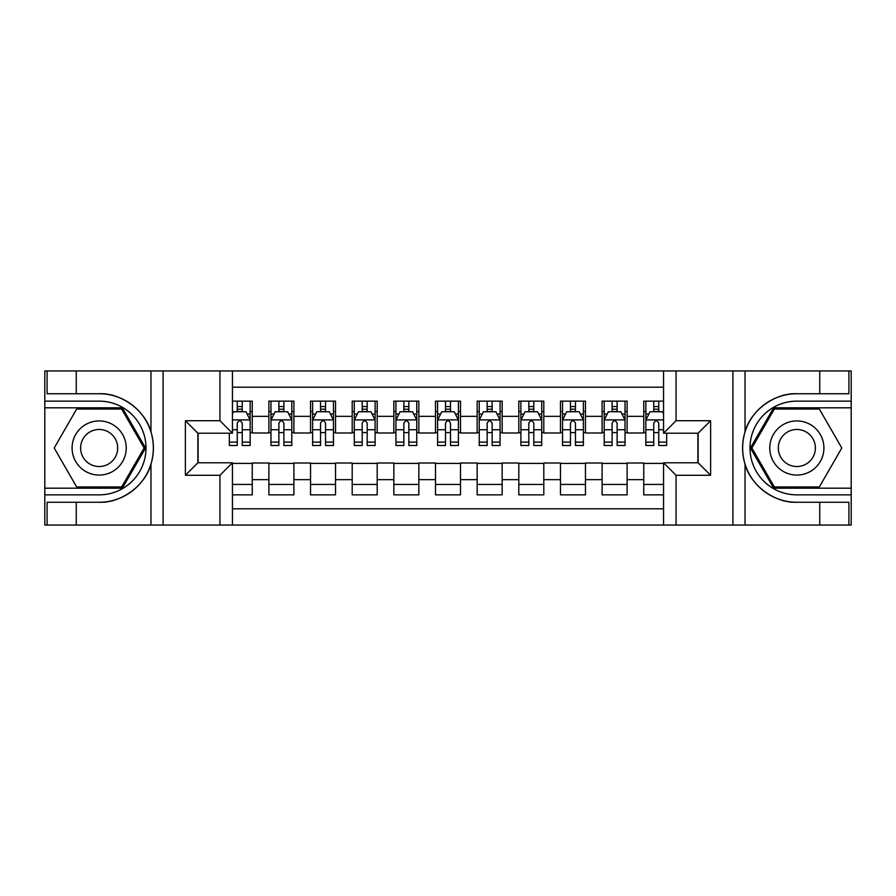 <?xml version="1.0" encoding="UTF-8"?>
<svg xmlns="http://www.w3.org/2000/svg" width="896" height="896" viewBox="0 0 896 896"><rect width="100%" height="100%" fill="white"/><g stroke="black" fill="none" stroke-linecap="round" stroke-linejoin="round"><path stroke-width="1.34" d="M232.445 525.056L663.555 525.056L663.555 462.784L698.13 462.784L698.13 433.216L663.555 433.216L663.555 370.944L232.445 370.944L232.445 433.216L197.87 433.216L197.87 462.784L232.445 462.784L232.445 525.056L76.25 525.056L76.25 502.253L99.154 502.253C121.05 503.362 145.522 485.352 150.965 464.117C154.134 453.376 154.134 442.635 150.965 431.883C145.522 410.648 121.05 392.638 99.154 393.747L76.25 393.747L76.25 370.944L44.8 370.944L44.8 488.197L122.36 488.197L145.566 448L122.36 407.803L44.8 407.803M663.555 401.139L643.765 401.139L643.765 416.349L627.11 416.349L627.11 433.003L643.765 433.003L643.765 416.349M627.11 416.349L627.11 401.139L602.112 401.139L602.112 416.349L585.458 416.349L585.458 433.003L602.112 433.003L602.112 416.349M585.458 416.349L585.458 401.139L560.459 401.139L560.459 416.349L543.805 416.349L543.805 433.003L560.459 433.003L560.459 416.349M543.805 416.349L543.805 401.139L518.806 401.139L518.806 416.349L502.152 416.349L502.152 433.003L518.806 433.003L518.806 416.349M502.152 416.349L502.152 401.139L477.154 401.139L477.154 416.349L460.499 416.349L460.499 433.003L477.154 433.003L477.154 416.349M460.499 416.349L460.499 401.139L435.501 401.139L435.501 416.349L418.846 416.349L418.846 433.003L435.501 433.003L435.501 416.349M418.846 416.349L418.846 401.139L393.848 401.139L393.848 416.349L377.194 416.349L377.194 433.003L393.848 433.003L393.848 416.349M377.194 416.349L377.194 401.139L352.195 401.139L352.195 416.349L335.541 416.349L335.541 433.003L352.195 433.003L352.195 416.349M335.541 416.349L335.541 401.139L310.542 401.139L310.542 416.349L293.888 416.349L293.888 433.003L310.542 433.003L310.542 416.349M293.888 416.349L293.888 401.139L268.89 401.139L268.89 433.003L252.235 433.003L252.235 401.139L232.445 401.139M232.445 494.861L252.235 494.861L252.235 462.997L268.89 462.997L268.89 494.861L293.888 494.861L293.888 462.997L310.542 462.997L310.542 479.651L293.888 479.651M310.542 479.651L310.542 494.861L335.541 494.861L335.541 462.997L352.195 462.997L352.195 479.651L335.541 479.651M352.195 479.651L352.195 494.861L377.194 494.861L377.194 462.997L393.848 462.997L393.848 479.651L377.194 479.651M393.848 479.651L393.848 494.861L418.846 494.861L418.846 462.997L435.501 462.997L435.501 479.651L418.846 479.651M435.501 479.651L435.501 494.861L460.499 494.861L460.499 462.997L477.154 462.997L477.154 479.651L460.499 479.651M477.154 479.651L477.154 494.861L502.152 494.861L502.152 462.997L518.806 462.997L518.806 479.651L502.152 479.651M518.806 479.651L518.806 494.861L543.805 494.861L543.805 462.997L560.459 462.997L560.459 479.651L543.805 479.651M560.459 479.651L560.459 494.861L585.458 494.861L585.458 462.997L602.112 462.997L602.112 479.651L585.458 479.651M602.112 479.651L602.112 494.861L627.11 494.861L627.11 462.997L643.765 462.997L643.765 479.651L627.11 479.651M663.555 387.184L232.445 387.184M232.445 508.816L663.555 508.816M643.765 479.651L643.765 494.861L663.555 494.861M198.083 433.216L198.083 462.784M697.917 462.784L697.917 433.216M237.238 411.555L242.234 411.555M250.152 411.555L252.235 411.555M237.238 432.589L242.234 432.589M250.152 432.589L252.235 432.589M232.445 463.411L252.235 463.411M232.445 484.445L252.235 484.445M268.89 432.589L270.973 432.589M278.891 432.589L283.886 432.589M291.805 432.589L293.888 432.589M268.89 411.555L270.973 411.555M278.891 411.555L283.886 411.555M291.805 411.555L293.888 411.555M268.89 463.411L293.888 463.411M268.89 484.445L293.888 484.445M310.542 463.411L335.541 463.411M310.542 484.445L335.541 484.445M310.542 411.555L312.626 411.555M320.544 411.555L325.539 411.555M333.458 411.555L335.541 411.555M310.542 432.589L312.626 432.589M320.544 432.589L325.539 432.589M333.458 432.589L335.541 432.589M352.195 463.411L377.194 463.411M352.195 484.445L377.194 484.445M352.195 411.555L354.278 411.555M362.197 411.555L367.192 411.555M375.11 411.555L377.194 411.555M352.195 432.589L354.278 432.589M362.197 432.589L367.192 432.589M375.11 432.589L377.194 432.589M393.848 463.411L418.846 463.411M393.848 484.445L418.846 484.445M393.848 411.555L395.931 411.555M403.85 411.555L408.845 411.555M416.763 411.555L418.846 411.555M393.848 432.589L395.931 432.589M403.85 432.589L408.845 432.589M416.763 432.589L418.846 432.589M435.501 463.411L460.499 463.411M435.501 484.445L460.499 484.445M435.501 411.555L437.584 411.555M445.502 411.555L450.498 411.555M458.416 411.555L460.499 411.555M435.501 432.589L437.584 432.589M445.502 432.589L450.498 432.589M458.416 432.589L460.499 432.589M477.154 463.411L502.152 463.411M477.154 484.445L502.152 484.445M477.154 411.555L479.237 411.555M487.155 411.555L492.15 411.555M500.069 411.555L502.152 411.555M477.154 432.589L479.237 432.589M487.155 432.589L492.15 432.589M500.069 432.589L502.152 432.589M518.806 463.411L543.805 463.411M518.806 484.445L543.805 484.445M518.806 411.555L520.89 411.555M528.808 411.555L533.803 411.555M541.722 411.555L543.805 411.555M518.806 432.589L520.89 432.589M528.808 432.589L533.803 432.589M541.722 432.589L543.805 432.589M560.459 463.411L585.458 463.411M560.459 484.445L585.458 484.445M560.459 411.555L562.542 411.555M570.461 411.555L575.456 411.555M583.374 411.555L585.458 411.555M560.459 432.589L562.542 432.589M570.461 432.589L575.456 432.589M583.374 432.589L585.458 432.589M602.112 463.411L627.11 463.411M602.112 484.445L627.11 484.445M602.112 411.555L604.195 411.555M612.114 411.555L617.109 411.555M625.027 411.555L627.11 411.555M602.112 432.589L604.195 432.589M612.114 432.589L617.109 432.589M625.027 432.589L627.11 432.589M643.765 463.411L663.555 463.411M643.765 484.445L663.555 484.445M643.765 411.555L645.848 411.555M653.766 411.555L658.762 411.555M643.765 432.589L645.848 432.589M653.766 432.589L658.762 432.589M242.234 406.56L237.238 406.56M229.32 442.109L229.32 445.502L237.238 445.502L237.238 442.109L229.32 442.109L229.32 433.216M247.128 414.053L250.152 414.053L250.152 445.502L242.234 445.502L242.234 423.214C240.576 420.011 238.907 420.011 237.238 423.214L237.238 442.109M250.152 414.053L250.152 401.139M250.152 420.09L245.986 411.757L233.486 411.757L232.445 413.84M237.238 411.757L237.238 401.139M242.234 401.139L242.234 411.757M112.694 424.558A27.07 27.07 0 0 0 75.712 434.459A27.07 27.07 0 0 0 85.624 471.442A27.07 27.07 0 0 0 122.606 461.541A27.07 27.07 0 0 0 112.694 424.558M108.427 431.95A18.536 18.536 0 0 0 83.104 438.738A18.536 18.536 0 0 0 89.891 464.05A18.536 18.536 0 0 0 115.214 457.262A18.536 18.536 0 0 0 108.427 431.95M121.643 486.942L76.675 486.942L54.186 448L76.675 409.058L121.643 409.058L144.133 448L121.643 486.942M810.376 424.558A27.07 27.07 0 0 0 773.394 434.459A27.07 27.07 0 0 0 783.306 471.442A27.07 27.07 0 0 0 820.288 461.541A27.07 27.07 0 0 0 810.376 424.558M806.109 431.95A18.536 18.536 0 0 0 780.786 438.738A18.536 18.536 0 0 0 787.573 464.05A18.536 18.536 0 0 0 812.896 457.262A18.536 18.536 0 0 0 806.109 431.95M819.325 486.942L774.357 486.942L751.867 448L774.357 409.058L819.325 409.058L841.814 448L819.325 486.942M219.946 525.056L219.946 475.283L185.382 475.283L185.382 420.717L219.946 420.717L219.946 370.944L163.094 370.944L163.094 525.056M150.965 431.883L150.965 370.944L76.25 370.944M76.25 525.056L44.8 525.056L44.8 488.197M44.8 494.861L99.154 494.861A46.861 46.861 0 0 0 146.014 448A46.861 46.861 0 0 0 99.154 401.139L44.8 401.139M99.154 502.253A54.253 54.253 0 0 0 153.406 448A54.253 54.253 0 0 0 99.154 393.747M150.965 370.944L163.094 370.944M219.946 370.944L232.445 370.944M76.25 502.253L47.096 502.253L47.096 525.056M76.25 393.747L47.096 393.747L47.096 370.944M219.946 475.283L232.445 462.784M185.382 475.283L197.87 462.784M185.382 420.717L197.87 433.216M219.946 420.717L232.445 433.216M663.555 370.944L819.75 370.944L819.75 393.747L796.846 393.747C774.95 392.638 750.478 410.648 745.035 431.883C741.866 442.624 741.866 453.365 745.035 464.117C750.478 485.352 774.95 503.362 796.846 502.253L819.75 502.253L819.75 525.056L851.2 525.056L851.2 407.803L773.64 407.803L750.434 448L773.64 488.197L851.2 488.197M676.054 370.944L676.054 420.717L710.618 420.717L710.618 475.283L676.054 475.283L676.054 525.056L732.906 525.056L732.906 370.944M745.035 464.117L745.035 525.056L819.75 525.056M819.75 370.944L851.2 370.944L851.2 407.803M851.2 401.139L796.846 401.139A46.861 46.861 0 0 0 749.986 448A46.861 46.861 0 0 0 796.846 494.861L851.2 494.861M796.846 393.747A54.253 54.253 0 0 0 742.594 448A54.253 54.253 0 0 0 796.846 502.253M745.035 525.056L732.906 525.056M676.054 525.056L663.555 525.056M819.75 393.747L848.904 393.747L848.904 370.944M819.75 502.253L848.904 502.253L848.904 525.056M676.054 420.717L663.555 433.216M710.618 420.717L698.13 433.216M710.618 475.283L698.13 462.784M676.054 475.283L663.555 462.784M283.886 406.56L278.891 406.56M291.805 442.109L283.886 442.109L283.886 445.502L291.805 445.502L291.805 420.09L287.638 411.757L275.139 411.757L270.973 420.09L270.973 445.502L278.891 445.502L278.891 442.109L270.973 442.109M270.973 420.09L270.973 401.139M291.805 420.09L291.805 401.139M278.891 411.757L278.891 401.139M283.886 401.139L283.886 411.757M283.886 442.109L283.886 423.214C282.229 420.011 280.56 420.011 278.891 423.214L278.891 442.109M325.539 406.56L320.544 406.56M333.458 442.109L325.539 442.109L325.539 445.502L333.458 445.502L333.458 420.09L329.291 411.757L316.792 411.757L312.626 420.09L312.626 445.502L320.544 445.502L320.544 442.109L312.626 442.109M312.626 420.09L312.626 401.139M333.458 420.09L333.458 401.139M320.544 411.757L320.544 401.139M325.539 401.139L325.539 411.757M325.539 442.109L325.539 423.214C323.882 420.011 322.213 420.011 320.544 423.214L320.544 442.109M367.192 406.56L362.197 406.56M375.11 442.109L367.192 442.109L367.192 445.502L375.11 445.502L375.11 420.09L370.944 411.757L358.445 411.757L354.278 420.09L354.278 445.502L362.197 445.502L362.197 442.109L354.278 442.109M354.278 420.09L354.278 401.139M375.11 420.09L375.11 401.139M362.197 411.757L362.197 401.139M367.192 401.139L367.192 411.757M367.192 442.109L367.192 423.214C365.534 420.011 363.866 420.011 362.197 423.214L362.197 442.109M408.845 406.56L403.85 406.56M416.763 442.109L408.845 442.109L408.845 445.502L416.763 445.502L416.763 420.09L412.597 411.757L400.098 411.757L395.931 420.09L395.931 445.502L403.85 445.502L403.85 442.109L395.931 442.109M395.931 420.09L395.931 401.139M416.763 420.09L416.763 401.139M403.85 411.757L403.85 401.139M408.845 401.139L408.845 411.757M408.845 442.109L408.845 423.214C407.187 420.011 405.518 420.011 403.85 423.214L403.85 442.109M450.498 406.56L445.502 406.56M458.416 442.109L450.498 442.109L450.498 445.502L458.416 445.502L458.416 420.09L454.25 411.757L441.75 411.757L437.584 420.09L437.584 445.502L445.502 445.502L445.502 442.109L437.584 442.109M437.584 420.09L437.584 401.139M458.416 420.09L458.416 401.139M445.502 411.757L445.502 401.139M450.498 401.139L450.498 411.757M450.498 442.109L450.498 423.214C448.84 420.011 447.171 420.011 445.502 423.214L445.502 442.109M492.15 406.56L487.155 406.56M500.069 442.109L492.15 442.109L492.15 445.502L500.069 445.502L500.069 420.09L495.902 411.757L483.403 411.757L479.237 420.09L479.237 445.502L487.155 445.502L487.155 442.109L479.237 442.109M479.237 420.09L479.237 401.139M500.069 420.09L500.069 401.139M487.155 411.757L487.155 401.139M492.15 401.139L492.15 411.757M492.15 442.109L492.15 423.214C490.493 420.011 488.824 420.011 487.155 423.214L487.155 442.109M533.803 406.56L528.808 406.56M541.722 442.109L533.803 442.109L533.803 445.502L541.722 445.502L541.722 420.09L537.555 411.757L525.056 411.757L520.89 420.09L520.89 445.502L528.808 445.502L528.808 442.109L520.89 442.109M520.89 420.09L520.89 401.139M541.722 420.09L541.722 401.139M528.808 411.757L528.808 401.139M533.803 401.139L533.803 411.757M533.803 442.109L533.803 423.214C532.146 420.011 530.477 420.011 528.808 423.214L528.808 442.109M575.456 406.56L570.461 406.56M583.374 442.109L575.456 442.109L575.456 445.502L583.374 445.502L583.374 420.09L579.208 411.757L566.709 411.757L562.542 420.09L562.542 445.502L570.461 445.502L570.461 442.109L562.542 442.109M562.542 420.09L562.542 401.139M583.374 420.09L583.374 401.139M570.461 411.757L570.461 401.139M575.456 401.139L575.456 411.757M575.456 442.109L575.456 423.214C573.798 420.011 572.13 420.011 570.461 423.214L570.461 442.109M617.109 406.56L612.114 406.56M625.027 442.109L617.109 442.109L617.109 445.502L625.027 445.502L625.027 420.09L620.861 411.757L608.362 411.757L604.195 420.09L604.195 445.502L612.114 445.502L612.114 442.109L604.195 442.109M604.195 420.09L604.195 401.139M625.027 420.09L625.027 401.139M612.114 411.757L612.114 401.139M617.109 401.139L617.109 411.757M617.109 442.109L617.109 423.214C615.451 420.011 613.782 420.011 612.114 423.214L612.114 442.109M658.762 406.56L653.766 406.56M663.555 413.84L662.514 411.757L650.014 411.757L645.848 420.09L645.848 445.502L653.766 445.502L653.766 442.109L645.848 442.109M645.848 420.09L645.848 401.139M666.68 433.216L666.68 445.502L658.762 445.502L658.762 423.214C657.104 420.011 655.435 420.011 653.766 423.214L653.766 442.109M653.766 411.757L653.766 401.139M658.762 401.139L658.762 411.757M268.89 479.651L252.235 479.651M268.89 416.349L252.235 416.349M250.04 419.888L232.445 419.888M250.152 442.109L242.234 442.109M237.238 429.744L232.445 429.744M250.152 429.744L242.234 429.744M242.234 409.203L237.238 409.203M150.965 525.056L150.965 464.117M745.035 370.944L745.035 431.883M291.693 419.888L271.085 419.888M270.973 414.053L273.997 414.053M288.781 414.053L291.805 414.053M278.891 429.744L270.973 429.744M291.805 429.744L283.886 429.744M283.886 409.203L278.891 409.203M333.346 419.888L312.738 419.888M312.626 414.053L315.65 414.053M330.434 414.053L333.458 414.053M320.544 429.744L312.626 429.744M333.458 429.744L325.539 429.744M325.539 409.203L320.544 409.203M374.998 419.888L354.39 419.888M354.278 414.053L357.302 414.053M372.086 414.053L375.11 414.053M362.197 429.744L354.278 429.744M375.11 429.744L367.192 429.744M367.192 409.203L362.197 409.203M416.651 419.888L396.043 419.888M395.931 414.053L398.955 414.053M413.739 414.053L416.763 414.053M403.85 429.744L395.931 429.744M416.763 429.744L408.845 429.744M408.845 409.203L403.85 409.203M458.304 419.888L437.696 419.888M437.584 414.053L440.608 414.053M455.392 414.053L458.416 414.053M445.502 429.744L437.584 429.744M458.416 429.744L450.498 429.744M450.498 409.203L445.502 409.203M499.957 419.888L479.349 419.888M479.237 414.053L482.261 414.053M497.045 414.053L500.069 414.053M487.155 429.744L479.237 429.744M500.069 429.744L492.15 429.744M492.15 409.203L487.155 409.203M541.61 419.888L521.002 419.888M520.89 414.053L523.914 414.053M538.698 414.053L541.722 414.053M528.808 429.744L520.89 429.744M541.722 429.744L533.803 429.744M533.803 409.203L528.808 409.203M583.262 419.888L562.654 419.888M562.542 414.053L565.566 414.053M580.35 414.053L583.374 414.053M570.461 429.744L562.542 429.744M583.374 429.744L575.456 429.744M575.456 409.203L570.461 409.203M624.915 419.888L604.307 419.888M604.195 414.053L607.219 414.053M622.003 414.053L625.027 414.053M612.114 429.744L604.195 429.744M625.027 429.744L617.109 429.744M617.109 409.203L612.114 409.203M663.555 419.888L645.96 419.888M645.848 414.053L648.872 414.053M666.68 442.109L658.762 442.109M653.766 429.744L645.848 429.744M663.555 429.744L658.762 429.744M658.762 409.203L653.766 409.203"/></g></svg>
